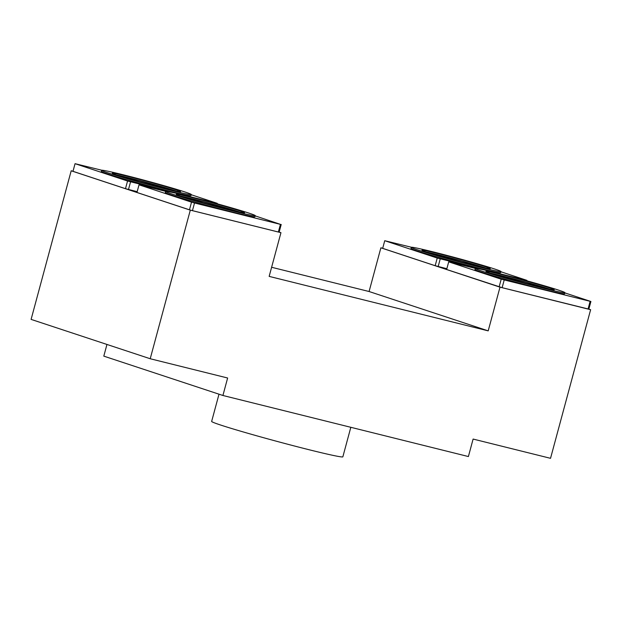<?xml version="1.0" encoding="UTF-8"?>
<svg xmlns="http://www.w3.org/2000/svg" width="622" height="622" viewBox="0 0 622 622"><rect width="100%" height="100%" fill="white"/><g stroke="black" fill="none" stroke-linecap="round" stroke-linejoin="round"><path stroke-width="0.93" d="M183.241 196.964L203.511 201.769L237.946 211.69M119.276 175.832L139.538 180.637L173.981 190.557M240.185 212.172A35.376 1.174 15.1 0 0 210.43 203.511A35.376 1.174 15.1 0 0 180.357 196.023M139.025 184.82L136.964 192.47L189.461 209.808L191.522 202.166L139.025 184.82L165.763 191.374M255.183 215.873L280.429 224.363L194.515 202.997L192.447 210.648L189.461 209.808M194.515 202.997L191.522 202.166M280.429 224.363L278.368 232.014L192.447 210.648M281.214 224.472L279.154 232.123L278.368 232.014M218.998 394.192L211.651 421.421A67.946 2.255 15.1 0 0 276.666 441.293A67.946 2.255 15.1 0 0 342.854 456.82L350.824 427.298M106.953 344.456L103.804 356.134L222.917 395.483L468.397 456.548L473.109 439.062L550.532 458.321L590.628 309.702L499.995 287.162L488.2 330.865L269.155 276.386L280.95 232.675L190.309 210.135L150.213 358.746L227.629 378.005L222.917 395.483M73.023 171.229L71.196 170.778L31.1 319.389L150.213 358.746M382.701 248.256L380.882 247.805L369.087 291.516L271.612 267.273M71.196 170.778L190.309 210.135M137.174 191.669L125.489 188.676L72.992 171.33L75.06 163.679L101.79 170.241M279.161 232.084L280.95 232.675M369.087 291.516L488.2 330.865M380.882 247.805L499.995 287.162M446.86 268.704L435.175 265.703L382.678 248.357L384.738 240.706L411.476 247.268M564.869 292.9L590.9 301.499L588.84 309.15L502.133 287.675L446.643 269.497L448.711 261.846L475.441 268.401M588.847 309.111L590.628 309.702M428.348 252.664L462.146 261.147L482.843 267.398M485.899 268.059A35.376 1.174 15.1 0 0 456.144 259.405A35.376 1.174 15.1 0 0 426.07 251.918M500.897 271.76L526.935 280.367L526.811 280.81M491.777 271.713L437.235 258.052L435.175 265.703M437.235 258.052L384.738 240.706M440.228 258.892L438.168 266.535M526.935 280.367L526.057 280.608M526.15 280.258L503.75 274.691M492.313 273.797L526.111 282.279L546.808 288.538M549.864 289.199A35.376 1.174 15.1 0 0 520.109 280.538A35.376 1.174 15.1 0 0 490.035 273.058M590.9 301.499L501.208 279.192L499.139 286.835M501.208 279.192L448.711 261.846M504.193 280.024L502.133 287.675M590.115 301.39L588.054 309.041M176.213 191.032A35.376 1.174 15.1 0 0 146.458 182.378A35.376 1.174 15.1 0 0 116.392 174.891M490.61 273.245A35.376 1.174 15.1 0 0 528.871 284.114A35.376 1.174 15.1 0 0 554.249 289.798A35.376 1.174 15.1 0 0 520.404 279.449A35.376 1.174 15.1 0 0 485.945 271.363A35.376 1.174 15.1 0 0 490.61 273.245M426.638 252.112A35.376 1.174 15.1 0 0 464.906 262.982A35.376 1.174 15.1 0 0 490.284 268.657A35.376 1.174 15.1 0 0 456.439 258.309A35.376 1.174 15.1 0 0 421.98 250.231A35.376 1.174 15.1 0 0 426.638 252.112M481.389 270.951A46.432 1.539 -164.9 0 1 475.27 268.486A46.432 1.539 -164.9 0 1 520.497 279.091A46.432 1.539 -164.9 0 1 564.924 292.674A46.432 1.539 -164.9 0 1 531.616 285.226A46.432 1.539 -164.9 0 1 481.389 270.951M417.424 249.819A46.432 1.539 -164.9 0 1 411.305 247.346A46.432 1.539 -164.9 0 1 456.532 257.959A46.432 1.539 -164.9 0 1 500.959 271.542A46.432 1.539 -164.9 0 1 467.651 264.086A46.432 1.539 -164.9 0 1 417.424 249.819M564.924 292.674L564.628 293.771A46.432 1.539 -164.9 0 1 531.32 286.314A46.432 1.539 -164.9 0 1 481.094 272.047A46.432 1.539 -164.9 0 1 474.975 269.575L475.27 268.486M500.959 271.542L500.663 272.63A46.432 1.539 -164.9 0 1 467.355 265.182A46.432 1.539 -164.9 0 1 417.129 250.907A46.432 1.539 -164.9 0 1 411.01 248.442L411.305 247.346M116.959 175.085A35.376 1.174 15.1 0 0 155.228 185.955A35.376 1.174 15.1 0 0 180.605 191.63A35.376 1.174 15.1 0 0 146.753 181.282A35.376 1.174 15.1 0 0 112.294 173.204A35.376 1.174 15.1 0 0 116.959 175.085M107.738 172.792A46.432 1.539 -164.9 0 1 101.619 170.319A46.432 1.539 -164.9 0 1 146.854 180.932A46.432 1.539 -164.9 0 1 191.281 194.515A46.432 1.539 -164.9 0 1 157.965 187.059A46.432 1.539 -164.9 0 1 107.738 172.792M191.281 194.515L190.985 195.603A46.432 1.539 -164.9 0 1 157.669 188.155A46.432 1.539 -164.9 0 1 107.443 173.88A46.432 1.539 -164.9 0 1 101.324 171.415L101.619 170.319M191.218 194.733L217.249 203.34L194.064 197.664M182.09 194.686L127.557 181.025L75.06 163.679M127.557 181.025L125.489 188.676M130.55 181.865L128.482 189.508M217.249 203.34L217.132 203.783M255.245 215.647L254.95 216.744A46.432 1.539 -164.9 0 1 221.642 209.287A46.432 1.539 -164.9 0 1 171.408 195.013A46.432 1.539 -164.9 0 1 165.296 192.548L165.592 191.459A46.432 1.539 -164.9 0 1 210.819 202.064A46.432 1.539 -164.9 0 1 255.245 215.647A46.432 1.539 -164.9 0 1 221.937 208.199A46.432 1.539 -164.9 0 1 171.703 193.924A46.432 1.539 -164.9 0 1 165.592 191.459M180.924 196.218A35.376 1.174 15.1 0 0 219.193 207.087A35.376 1.174 15.1 0 0 244.57 212.771A35.376 1.174 15.1 0 0 210.726 202.422A35.376 1.174 15.1 0 0 176.267 194.336A35.376 1.174 15.1 0 0 180.924 196.218"/></g></svg>
